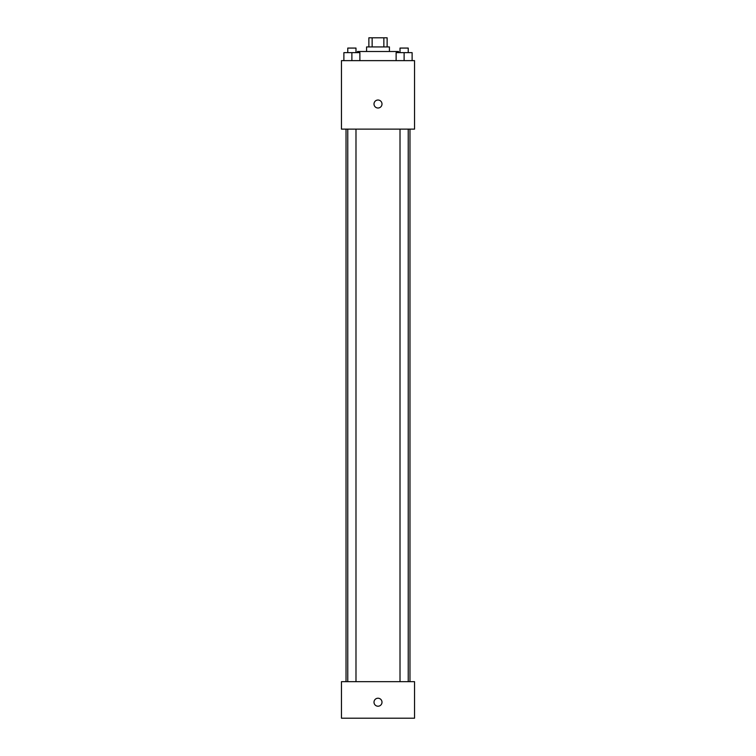 <?xml version="1.0" encoding="UTF-8"?>
<svg xmlns="http://www.w3.org/2000/svg" width="756" height="756" viewBox="0 0 756 756"><rect width="100%" height="100%" fill="white"/><g stroke="black" fill="none" stroke-linecap="round" stroke-linejoin="round"><path stroke-width="1.13" d="M372.141 46.929L372.141 37.8L368.871 37.8L368.871 46.929M372.141 37.8L387.129 37.8L387.129 46.929M383.859 46.929L383.859 37.8M366.584 51.502L366.584 46.929L389.416 46.929L389.416 51.502M398.544 52.636L398.544 51.502L357.456 51.502L357.456 52.636M341.466 60.631L414.534 60.631L414.534 129.125L341.466 129.125L341.466 60.631M378 108.013A3.997 3.997 0 0 1 374.541 102.013A3.997 3.997 0 0 1 381.459 102.013A3.997 3.997 0 0 1 378 108.013M341.466 681.666L414.534 681.666L414.534 718.2L341.466 718.2L341.466 681.666M378 706.217A3.997 3.997 0 0 1 374.541 700.217A3.997 3.997 0 0 1 381.459 700.217A3.997 3.997 0 0 1 378 706.217M396.125 60.631L396.125 52.636L412.115 52.636L412.115 60.631L412.115 52.636M404.12 60.631L404.12 52.636M408.231 52.636L408.231 48.072L400.009 48.072L400.009 52.636M343.885 60.631L343.885 52.636L359.875 52.636L359.875 60.631L359.875 52.636M351.88 60.631L351.88 52.636M355.991 52.636L355.991 48.072L347.769 48.072L347.769 52.636M409.969 681.666L409.969 129.125M346.031 681.666L346.031 129.125M400.009 129.125L400.009 681.666M408.231 129.125L408.231 681.666M355.991 681.666L355.991 129.125M347.769 681.666L347.769 129.125"/></g></svg>
